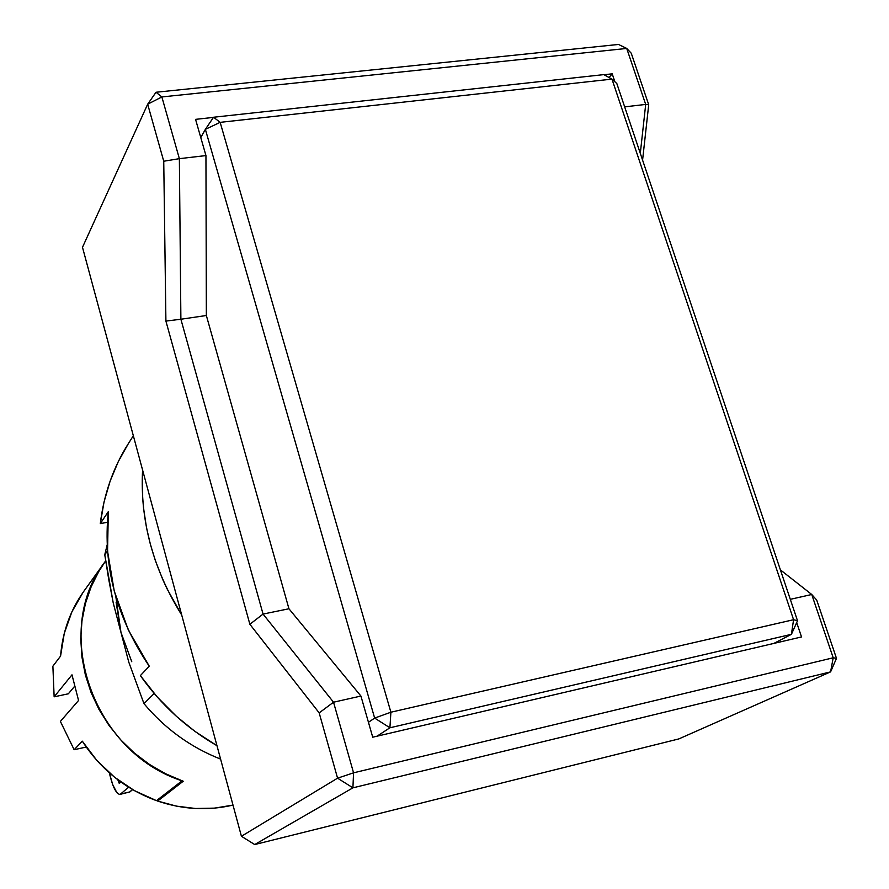 <?xml version="1.0" encoding="UTF-8"?>
<svg xmlns="http://www.w3.org/2000/svg" width="889" height="889" viewBox="0 0 889 889"><rect width="100%" height="100%" fill="white"/><g stroke="black" fill="none" stroke-linecap="round" stroke-linejoin="round"><path stroke-width="1.33" d="M116.103 602.175L120.982 632.457L128.761 662.072L143.962 703.632L154.186 693.487L143.962 703.632C165.076 728.791 190.624 747.282 220.594 759.117C190.624 747.282 165.076 728.791 143.962 703.632L128.761 662.072L113.247 603.02L104.769 554.747L107.525 550.88L104.769 554.747L108.636 578.883L113.247 603.02L120.982 632.457L115.881 596.941M612.21 73.831L614.877 81.766L612.21 73.831L609.054 77.51L612.21 73.831L604.02 74.732L612.21 73.831M796.688 622.578L801.522 636.946L372.724 737.203L360.923 696.043L288.947 608.765L206.348 315.506L205.948 155.575L195.558 119.359L213.438 117.404L195.558 119.359L205.948 155.575L206.348 315.506L180.889 319.24L179.367 158.664L205.948 155.575L179.367 158.664L161.865 96.945L179.367 158.664L180.889 319.24L206.348 315.506L288.947 608.765L263.055 614.077L180.889 319.24L165.91 321.085L163.743 161.231L179.367 158.664L163.743 161.231L165.91 321.085L180.889 319.24L263.055 614.077L288.947 608.765L360.923 696.043L333.531 702.21L263.055 614.077L249.876 624.278L165.91 321.085L249.876 624.278L263.055 614.077L333.531 702.21L353.555 772.83L833.193 657.782L830.593 671.873L836.482 658.349L833.193 657.782L811.746 594.497L790.299 599.33L811.746 594.497L780.386 569.86L811.746 594.497L833.193 657.782L836.482 658.349L816.724 600.086L811.746 594.497L816.724 600.086L836.482 658.349L830.593 671.873L833.193 657.782L353.555 772.83L337.576 778.175L352.922 787.832L353.555 772.83L333.531 702.21L319.173 712.878L249.876 624.278L319.173 712.878L337.576 778.175L353.555 772.83L352.922 787.832L254.698 844.55L241.419 836.282L337.576 778.175L352.922 787.832L830.593 671.873L678.84 738.915L830.593 671.873L352.922 787.832L254.698 844.55L678.84 738.915L254.698 844.55L241.419 836.282L82.488 247.309L147.674 104.202L161.865 96.945L156.008 92.256L147.674 104.202L82.488 247.309L241.419 836.282L337.576 778.175L319.173 712.878L333.531 702.21L360.923 696.043L372.724 737.203L801.522 636.946L796.688 622.578M624.667 106.869L645.692 104.424L640.302 153.364L645.692 104.424L626.723 48.439L631.246 53.218L626.723 48.439L161.865 96.945L626.723 48.439L645.692 104.424L648.714 104.746L642.58 160.131L648.714 104.746L631.246 53.218L648.714 104.746L645.692 104.424L624.667 106.869M618.5 44.45L626.723 48.439L618.5 44.45L156.008 92.256L161.865 96.945L147.674 104.202L163.743 161.231L147.674 104.202L156.008 92.256L618.5 44.45M105.424 561.226L98.568 571.816L90.911 587.318L85.322 603.864L81.91 621.189L80.766 639.013L81.921 657.049L85.366 674.973L91.067 692.509L98.935 709.344L108.836 725.18L120.615 739.748L134.072 752.805L148.963 764.129L165.043 773.508L182.034 780.809C92.034 751.794 51.295 630.245 105.302 561.404C50.973 630.601 92.556 752.894 183.245 781.231L157.642 801.067L158.153 799.367L157.642 801.067C182.956 809.579 208.07 810.924 233.007 805.09L214.493 808.134L195.491 808.49L176.4 806.123L157.642 801.067L183.245 781.231L166.054 774.008L149.774 764.662L134.684 753.339L121.06 740.237L109.114 725.58L99.09 709.622L91.123 692.664L85.366 674.973L81.899 656.893L80.766 638.702L81.977 620.733L85.477 603.275L91.2 586.618L99.023 571.038L105.447 561.203M107.169 544.835L104.769 554.747M120.982 632.457L131.772 661.727M374.647 718.09L389.915 727.78L390.893 712.222L374.647 718.09L205.37 129.35L220.15 122.349L611.965 79.11L793.577 619.711L791.421 634.324L797.511 620.755L793.577 619.711L390.893 712.222L220.15 122.349L213.549 117.248L205.37 129.35L220.15 122.349L390.893 712.222L374.647 718.09L368.446 722.301L374.647 718.09L389.915 727.78L791.421 634.324L793.577 619.711L390.893 712.222L389.915 727.78L377.036 736.203L389.915 727.78L791.421 634.324L773.841 643.425L791.421 634.324L797.511 620.755L793.577 619.711L611.965 79.11L616.822 83.533L797.511 620.755L616.822 83.533L611.965 79.11L603.809 74.62L611.965 79.11L220.15 122.349L213.549 117.248L603.809 74.62L213.549 117.248L205.37 129.35L374.647 718.09M200.781 137.584L205.37 129.35L200.781 137.584M68.342 693.798L74.376 686.586L68.342 693.798L54.14 696.82L68.342 693.798M60.385 721.424L74.143 749.727L86.211 747.038L74.143 749.727L82.299 741.17C100.601 769.363 125.338 789.188 156.486 800.656L182.034 780.809L156.486 800.656L134.617 790.743L114.548 777.219L96.923 760.528L82.299 741.17L74.143 749.727L60.385 721.424L78.554 700.465L71.987 674.829L78.554 700.465L60.385 721.424M52.884 666.183L54.14 696.82L71.987 674.829L54.14 696.82L52.884 666.183L60.563 656.104L52.884 666.183M119.915 794.422L129.905 791.899L119.915 794.422C116.126 793.855 112.592 786.654 109.325 772.841L112.714 784.676L116.915 792.744L119.459 794.477L120.504 794.088L128.616 787.198L120.504 794.088L129.905 791.899L132.628 789.61L129.149 792.266M120.882 782.031L119.27 783.442L117.826 779.775L119.27 783.442L120.882 782.031M105.18 561.581L83.877 591.229C70.309 610.299 62.541 631.923 60.563 656.104L64.286 633.335L71.876 611.876L83.077 592.363M140.373 675.607L157.242 697.009L176.478 716.39L194.958 731.391L216.972 745.693C186.412 728.024 160.887 704.655 140.373 675.607L149.263 666.194L128.305 629.912L114.248 591.074L107.547 551.147L108.325 511.631C102.702 566.015 116.348 617.544 149.263 666.194L140.373 675.607M107.369 522.31L100.301 523.599L108.325 511.631L100.301 523.599L107.369 522.31M128.483 443.4L118.281 461.635L110.125 481.127L104.046 501.941L100.301 523.599C103.902 494.106 113.281 467.392 128.449 443.455L133.339 435.766M181.712 615.021C152.997 568.838 139.951 520.498 142.584 470.014L142.673 498.151L143.529 508.019L146.518 527.744L150.33 544.135L155.286 560.381L162.743 579.495L167.088 588.885L181.712 615.032"/></g></svg>
